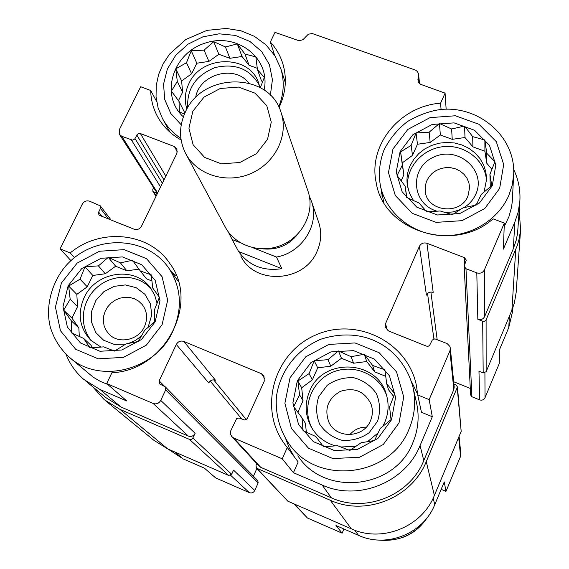 <?xml version="1.0" encoding="UTF-8"?>
<svg xmlns="http://www.w3.org/2000/svg" width="569" height="569" viewBox="0 0 569 569"><rect width="100%" height="100%" fill="white"/><g stroke="black" fill="none" stroke-linecap="round" stroke-linejoin="round"><path stroke-width="0.85" d="M187.692 107.754C186.76 88.65 195.9 75.25 215.125 67.569C235.239 62.946 250.004 68.877 259.4 85.378M259.912 87.47L258.774 83.401C249.99 54.247 201.483 54.631 188.894 83.65C184.889 92.086 184.235 100.564 186.917 109.077M407.696 187.293C405.676 167.322 422.923 148.203 444.197 146.582C465.449 144.647 485.556 160.757 486.538 180.949M484.063 192.116L486.587 179.214L485.855 171.902L483.6 164.896L479.916 158.481L474.959 152.883L468.927 148.338L462.049 144.995L454.595 142.983L446.85 142.378L439.104 143.196L431.658 145.408L424.787 148.922L418.748 153.616L413.784 159.299L410.078 165.771C407.34 172.023 406.415 178.481 407.326 185.153L409.488 193.225L413.535 200.622M475.2 205.281L477.028 203.382M312.666 429.346C301.143 409.545 310.468 382.133 331.549 372.745C352.446 362.951 379.231 373.861 386.628 395.533M382.667 426.508L384.786 422.283C388.549 413.272 389.096 404.139 386.443 394.893C377.567 359.651 322.886 357.218 309.657 391.081C304.429 403.62 305.084 415.811 311.613 427.66C317.132 436.743 325.07 442.81 335.418 445.876M340.824 446.999L356.016 446.281M367.489 441.722L378.214 432.803M92.619 341.905C78.664 327.41 80.741 301.84 96.666 287.722C112.385 273.369 138.032 273.831 151.183 288.86M157.094 303.305L154.64 295.012L150.294 287.651C134.668 265.716 95.763 271.584 84.212 297.445C77.228 313.633 79.432 327.915 90.812 340.283L100.962 347.111M111.823 350.056L115.863 350.298M284.265 79.44L285.361 80.912M168.552 130.884L168.246 129.078M171.653 272.117L176.44 275.858M65.94 354.103C69.809 364.06 75.798 372.524 83.906 379.495L100.059 389.509L126.908 401.06L106.709 383.57L153.139 403.471C156.397 404.488 158.936 403.464 160.743 400.398L165.671 389.893L165.216 386.785L159.633 383.954L159.171 380.846L176.298 344.473C178.076 341.471 180.586 340.461 183.83 341.436L261.42 373.698L263.938 375.803L264.272 381.145L247.266 418.585L244.834 420.064L239.008 417.98L236.569 418.67L230.73 430.847L230.516 434.133L231.782 436.615L233.738 438.023L282.245 458.813L287.288 447.497L298.163 461.964L293.419 472.69L282.245 458.813M107.733 384.452L100.194 381.315L93.224 377.197L69.93 357.723M167.969 449.012L183.047 458.856L204.413 468.166L215.708 477.953L249.364 492.647C251.711 493.401 253.518 492.676 254.777 490.471L258.17 482.875L257.8 480.62L165.216 386.785M418.172 81.673L418.485 73.728L417.49 71.594L415.548 70.136L312.21 33.507L308.291 34.232L302.943 39.723L299.095 40.769L274.983 32.369L270.346 42.056L274.614 55.293M181.12 139.988C170.807 134.263 162.919 126.432 157.478 116.489C153.153 108.395 150.892 99.724 150.7 90.492L140.699 86.744L119.326 129.696L119.462 134.405L121.773 136.29L132.577 140.166L134.682 139.049L137.52 134.035L140.088 133.43L174.391 146.553L176.923 148.751L176.952 153.232L141.468 226.263C139.718 229.129 137.278 230.118 134.149 229.222L99.881 215.516L98.857 214.748L98.657 212.102L100.464 208.446L100.279 205.829L89.553 201.177C86.474 200.302 84.056 201.284 82.299 204.115L60.065 248.802L70.2 252.949L74.454 257.636M150.7 90.492L156.631 101.474M70.947 260.638L60.065 248.802M70.2 252.949C100.606 227.401 149.391 232.28 169.911 263.611C200.025 303.078 164.996 370.846 111.908 372.716L106.709 383.57M513.651 174.996L512.171 185.288L508.892 195.259C498.046 220.879 468.5 237.977 439.296 235.431C410.071 233.006 385.313 211.504 380.284 185.01C378.342 173.246 379.608 161.532 384.075 149.867C389.68 138.786 397.482 129.334 407.475 121.524C418.684 115.038 429.531 111.062 440.015 109.589C478.934 104.988 516.047 136.987 513.651 174.996L512.292 201.469L511.552 207.109L508.906 216.775L504.198 226.633M380.86 196.902L381.401 190.551M387.247 330.226L385.533 323.626L419.403 246.327L426.43 295.119C427.924 292.445 430.171 291.534 433.187 292.388L426.949 243.283L464.446 257.643L466.253 260.097L464.169 266.264L470.613 394.95L471.907 396.749L479.61 399.872L478.977 371.216L483.188 372.901L482.683 321.215L477.832 319.309C480.89 320.183 483.166 319.266 484.653 316.556L513.316 248.717L514.853 222.074L503.38 249.137L504.326 223.069L493.067 218.845C454.076 253.717 383.449 230.993 376.216 182.741C367.809 145.223 400.007 105.976 440.591 103.195L445.072 93.131L446.153 109.205M514.853 222.074L518.217 211.903L519.838 201.405C520.55 190.245 518.501 179.626 513.707 169.548M287.288 447.497L284.429 443.799C257.892 407.639 274.457 352.439 315.66 335.034C356.4 316.584 408.051 341.919 416.501 385.974L417.71 394.929L421.465 412.276L432.298 416.728L420.064 445.57C405.42 482.476 358.093 501.531 322.111 485.03L293.419 472.69M294.472 457.049L289.386 448.237L285.688 438.784M411.387 381.315L417.653 394.225M416.352 402.048L416.728 403.727C419.438 416.963 418.165 429.915 412.909 442.59C395.306 489.269 324.23 497.071 297.85 455.783M440.591 103.195L441.067 109.49M512.911 307.594L512.69 310.98L508.757 327.531L499.738 349.117L499.212 363.683L485.03 397.688L484.916 372.908M441.16 489.326L445.982 491.36L460.591 456.324L460.883 454.389L459.098 436.366M293.853 503.828L307.416 518.003L342.133 533.167L335.973 525.521L358.477 535.337C386.671 548.409 423.421 533.622 434.766 504.625L444.254 481.929L445.982 491.36M342.133 533.167L343.932 528.992M417.71 394.929L429.161 399.609L449.915 350.86L450.335 348.185L449.894 346.457L447.12 343.576L434.844 338.839L432.276 340.042L429.495 345.596L428.023 346.286L426.409 346.116L388.606 330.994L385.227 327.175L385.533 323.626M432.298 416.728L429.161 399.609M464.169 266.264L465.975 268.71L476.801 272.878C480.229 273.824 482.768 272.8 484.432 269.798L504.326 223.069M513.316 248.717L516.14 240.452L517.577 233.368L519.838 201.405M445.072 93.131L420.512 84.29L418.307 82L417.916 79.311M85.25 380.611L105.67 397.496L121.019 407.02L188.311 436.067C191.241 436.992 193.51 436.074 195.117 433.322L160.743 400.398M231.782 436.615L258.98 466.061L260.737 467.334L331.35 497.811C365.369 513.451 410 495.492 423.798 460.577L453.827 389.516L454.204 387.105L450.335 348.185M318.562 221.988L318.804 222.707C321.834 232.244 321.265 241.768 317.097 251.278C304.515 282.551 254.364 285.382 240.765 255.886M270.346 42.056C276.157 48.401 280.339 55.662 282.878 63.856C287.139 78.415 285.866 92.975 279.059 107.548M426.949 243.283C423.592 242.358 421.074 243.368 419.403 246.327M105.592 400.782L154.035 440.42L167.791 448.934L228.724 475.464L231.675 474.276L233.546 470.136L254.777 490.471M256.754 463.65L256.014 465.293L256.434 468.102L287.85 501.211L351.336 528.85C381.991 543.054 422.034 526.944 434.382 495.414L461.175 431.387L457.469 386.948L455.84 384.758L453.891 383.968M183.83 341.436L215.48 380.227C212.564 379.338 210.317 380.248 208.738 382.951L176.298 344.473M119.462 134.405L157.393 193.496M153.459 187.941L152.812 189.264L152.897 191.412L157.336 193.602M92.605 386.692L104.255 399.687L119.91 409.353L189.79 439.531L191.205 439.538L192.443 438.791L195.117 433.322M253.425 476.189L256.847 468.55M453.671 381.735L470.286 388.449M256.434 468.102L330.283 500.265C365.597 516.517 411.949 497.861 426.266 461.608L457.469 386.948M482.683 321.215L484.688 321.208L486.097 319.835L517.321 245.459L519.312 238.333L520.592 229.592L519.205 211.021M483.188 372.901L486.154 371.713L511.908 310.169L514.426 302.765L516.147 292.551L520.592 229.592M479.61 399.872C482.043 400.597 483.849 399.865 485.03 397.688M391.5 419.808L377.894 438.415L357.467 449.418L334.387 450.548L313.348 441.644L298.569 424.574L292.9 402.845L297.331 380.775L310.894 362.645L330.909 351.912L353.527 350.632L374.402 359.096L389.431 375.753L395.583 397.411L391.5 419.808M337.502 445.676L349.807 450.47L361.123 442.739L374.566 440.491L380.213 428.464L391.031 419.659L389.566 406.821L394.744 393.755L386.714 383.741L384.886 369.836L372.595 365.433L364.274 354.245L351.094 356.692L338.455 350.959L327.908 359.693L314.209 360.739L309.095 373.627L297.843 381.038L299.6 394.879L293.704 406.607L302.011 417.888L303.049 430.719L315.845 436.53L323.576 446.843L337.502 445.676M377.61 421.16L369.125 432.746C360.959 438.457 351.927 440.975 342.033 440.314C332.559 437.575 325.084 432.184 319.622 424.133C316.03 415.121 315.731 405.967 318.732 396.685L327.203 385.291C335.269 379.679 344.181 377.176 353.954 377.773C363.356 380.391 370.839 385.668 376.394 393.613C380.12 402.582 380.526 411.764 377.61 421.16M370.497 420.683C363.868 438.016 336.748 439.211 329.06 422.603C323.981 409.104 327.772 398.677 340.44 391.33C354.43 387.012 364.637 391.301 371.073 404.21C372.965 409.737 372.766 415.228 370.497 420.683M349.857 434.652C354.181 429.609 359.658 427.106 366.294 427.134M492.277 185.693L479.432 203.026L459.823 213.51L437.447 214.99L416.849 207.208L402.162 191.824L396.23 171.98L400.099 151.624L412.909 134.711L432.141 124.476L454.09 122.876L474.518 130.265L489.432 145.28L495.812 165.053L492.277 185.693M440.15 210.985L452.391 214.669L463.017 207.841L476.225 205.046L481.267 194.385L491.801 185.615L489.923 174.327L494.916 161.76L486.723 153.189L484.88 139.981L472.668 136.638L464.567 126.041L451.615 128.999L439.439 123.501L429.154 132.193L416.074 132.947L411.152 145.351L400.576 151.902L402.347 165.053L397.062 175.465L405.142 186.141L406.622 197.429L418.948 202.998L426.857 211.839L440.15 210.985M437.191 211.234C411.11 204.043 409.246 167.336 433.969 157.001C458.13 145.536 486.708 170.302 475.912 193.951C473.387 199.648 469.382 204.228 463.891 207.678M460.584 209.463L453.024 211.931L445.079 212.543M467.967 195.999C460.506 215.857 426.359 211.64 425.221 190.857L425.278 186.063L426.501 181.397L428.827 177.101L432.12 173.403L436.21 170.494L440.89 168.516L445.904 167.585L450.997 167.748L455.904 168.993L460.364 171.262L464.148 174.441L467.042 178.353L468.899 182.805L469.617 187.557L467.967 195.999M155.138 321.841L141.496 339.487L121.766 350.006L99.973 351.265L80.549 343.036L67.377 327.068L62.988 306.634L68.138 285.787L81.723 268.575L101.076 258.298L122.456 256.918L141.745 264.741L155.166 280.332L159.989 300.702L155.138 321.841M183.353 116.837C159.754 95.414 172.464 53.379 204.868 43.216C236.917 31.892 271.178 58.394 264.094 90.058M103.65 346.87L114.554 351.087L126.034 343.911L138.317 341.485L144.654 330.319L154.754 321.727L154.427 309.835L159.412 297.281L152.777 288.099L151.19 274.813L140.287 270.944L132.463 260.261L120.408 262.864L108.281 257.359L98.416 265.879L84.987 266.776L80.065 279.166L68.657 286.051L70.172 299.28L63.628 310.19L71.431 320.959L71.374 332.844L83.65 338.42L90.002 347.879L103.65 346.87M125.614 344.188L114.127 344.359L103.7 340.29L95.834 332.602L91.63 322.41L91.666 311.165L95.898 300.46L103.714 291.797L114.013 286.371L125.365 284.934L136.183 287.701L144.939 294.301L150.401 303.818L151.759 314.927L148.04 327.531M141.567 335.902L135.415 340.468L128.423 343.484M144.462 326.642C138.459 340.376 118.338 344.487 108.857 333.953L105.969 330.134L104.091 325.71L103.316 320.916L103.686 316.001L105.18 311.229L107.705 306.855L111.14 303.092L115.301 300.148L119.959 298.17L124.888 297.267L129.824 297.48L134.504 298.803L138.687 301.172L142.15 304.458C147.179 311.122 147.947 318.519 144.462 326.642M260.303 87.683L264.322 77.476L257.451 69.596L255.851 56.943L244.947 54.034L237.323 43.898L225.431 46.957L213.724 41.672L204.086 50.136L191.255 50.769L186.504 62.718L175.771 68.821L177.308 81.417L171.397 91.132L179 101.353L179.42 111.837L184.406 114.156M195.658 97.626C198.986 74.205 234.862 64.254 248.66 82.982M151.973 281.036L146.425 278.774L140.287 270.944M138.978 269.151L126.88 270.801L120.408 262.864M126.88 270.801L115.649 266.228L108.281 257.359M115.649 266.228L105.265 273.76L98.416 265.879M105.265 273.76L92.811 275.46L84.987 266.776M92.811 275.46L87.242 286.819L80.065 279.166M87.242 286.819L76.822 294.379L68.657 286.051M76.822 294.379L77.555 306.606L70.172 299.28M77.555 306.606L71.929 318.085L63.628 310.19M71.929 318.085L78.828 327.929L71.431 320.959M78.828 327.929L79.333 336.485M92.683 347.716L90.855 345.113L83.65 338.42M393.691 396.472L388.563 389.822L386.714 383.741M385.746 376.337L374.701 371.834L372.595 365.433M374.701 371.834L366.756 361.521L364.274 354.245M366.756 361.521L353.584 363.221L351.094 356.692M353.584 363.221L341.457 358.278L338.455 350.959M341.457 358.278L330.817 366.166L327.908 359.693M330.817 366.166L317.701 367.859L314.209 360.739M317.701 367.859L312.353 379.85L309.095 373.627M312.353 379.85L301.677 387.766L297.843 381.038M301.677 387.766L303.042 400.725L299.6 394.879M303.042 400.725L297.886 412.29M306.364 432.248L305.425 423.343L302.011 417.888M490.307 186.895L489.923 174.327M491.943 169.327L486.715 163.161L486.723 153.189M486.715 163.161L484.916 151.233L484.88 139.981M484.916 151.233L472.91 146.859L472.668 136.638M472.91 146.859L464.994 137.513L464.567 126.041M464.994 137.513L452.234 139.327L451.615 128.999M452.234 139.327L440.356 134.995L439.439 123.501M440.356 134.995L430.164 142.449L429.154 132.193M430.164 142.449L417.454 144.256L416.074 132.947M417.454 144.256L412.482 155.387L411.152 145.351M412.482 155.387L402.262 162.869L400.576 151.902M402.262 162.869L403.841 174.768L402.347 165.053M403.841 174.768L401.109 180.878M406.863 197.543L405.142 186.141M262.551 82.085L261.391 80.642L257.451 69.596M257.295 68.294L249.08 65.3L244.947 54.034M249.08 65.3L242.017 56.502L237.323 43.898M242.017 56.502L229.883 58.301L225.431 46.957M229.883 58.301L218.852 54.283L213.724 41.672M218.852 54.283L208.894 61.416L204.086 50.136M208.894 61.416L196.803 63.216L191.255 50.769M196.803 63.216L191.618 73.792L186.504 62.718M191.618 73.792L181.625 80.947L175.771 68.821M181.625 80.947L182.599 92.214L177.308 81.417M182.599 92.214L178.467 100.642M184.47 114.013L184.285 111.851L179 101.353M240.388 242.785L232.138 239.528L228.148 231.683M309.358 196.227L311.542 201.49C319.87 224.335 302.217 252.622 276.477 257.046L253.077 247.799M298.113 233.695C289.258 245.068 277.651 250.132 263.291 248.902M276.477 257.046L281.84 268.675C263.376 271.413 248.959 265.695 238.582 251.512L232.138 239.528M281.84 268.675L238.582 251.512M192.855 111.225L204.058 97.071L220.317 88.472L238.489 87.078L255.061 93.188L266.776 105.67L271.264 122.115L267.558 139.291L256.327 153.737L239.798 162.514L221.327 163.822L204.655 157.442L193.104 144.704L188.929 128.203L192.855 111.225M185.473 111.823C202.799 71.744 269.656 71.922 281.122 112.662C288.881 135.493 275.097 163.41 250.573 173.687C226.156 184.221 196.54 174.754 185.551 153.303C178.943 139.818 178.922 125.991 185.473 111.823M307.836 190.672L308.099 191.433C314.963 211.647 303.106 236.156 281.833 245.068C260.659 254.208 234.819 245.716 225.075 226.732L186.056 154.242M484.653 316.556L484.432 269.798M121.019 407.02L100.059 389.509M188.311 436.067L153.139 403.471M331.35 497.811L322.111 485.03M260.737 467.334L233.738 438.023M423.798 460.577L420.064 445.57M453.827 389.516L449.915 350.86M419.389 83.479L418.514 75.272M157.649 192.962L121.773 136.29M156.24 195.864L153.943 192.272M160.558 186.981L131.411 139.995M162.378 183.232L135.009 138.544M163.993 179.911L136.773 134.974M165.835 176.12L140.365 133.523M177.379 151.973L174.391 146.553M101.943 216.341L98.657 212.102M108.537 218.98L100.464 208.446M231.675 474.276L192.934 438.059M258.17 482.875L165.671 389.893M164.519 386.266L159.171 380.846M241.932 419.147L210.181 381.074M246.277 419.602L213.66 379.85M264.791 378.776L261.42 373.698M433.919 338.939L427.525 293.533M437.17 339.593L430.875 292.039M464.759 264.215L464.446 257.643M471.907 396.749L465.975 268.71M477.832 319.309L476.801 272.878M486.154 371.713L486.097 319.835M511.908 310.169L515.727 249.627M167.791 448.934L119.91 409.353M228.724 475.464L189.527 439.432M287.85 501.211L257.295 468.721M351.336 528.85L330.283 500.265M434.382 495.414L426.266 461.608M461.175 431.387L457.277 388.122M508.757 327.531L509.419 316.108M183.047 458.856L174.861 452.014M249.364 492.647L230.694 475.35M307.416 518.003L294.685 504.184M358.477 535.337L354.793 530.237M434.766 504.625L433.158 498.16M460.591 456.324L458.671 437.376M399.025 422.923L383.278 444.503L359.608 457.256L332.851 458.557L308.49 448.208L291.413 428.421L284.898 403.272L290.055 377.759L305.745 356.82L328.868 344.43L355.006 342.936L379.139 352.688L396.557 371.92L403.713 396.977L399.025 422.923M409.154 428.827C390.619 477.796 315.909 486.047 288.298 442.789C279.315 428.862 275.346 413.563 276.385 396.885C279.841 371.557 296.321 349.608 320.88 339.195C367.787 324.195 404.154 351.187 413.201 388.101C416.031 401.963 414.687 415.541 409.154 428.827M499.646 188.41L484.774 208.51L462.049 220.665L436.117 222.365L412.269 213.325L395.291 195.487L388.463 172.521L392.973 148.993L407.795 129.455L430.015 117.634L455.371 115.77L478.991 124.284L496.275 141.631L503.7 164.505L499.646 188.41M427.205 517.641C415.235 534.59 398.933 542.051 378.3 540.038M162.087 324.721L146.29 345.177L123.43 357.382L98.174 358.819L75.684 349.259L60.463 330.753L55.428 307.096L61.416 282.999L77.128 263.127L99.483 251.249L124.184 249.642L146.496 258.66L162.044 276.662L167.67 300.233L162.087 324.721M172.997 330.881C155.742 370.711 98.416 384.736 68.693 356.671C60.037 348.633 53.927 338.832 50.371 327.26C44.218 303.789 54.275 276.328 69.767 261.733C98.103 234.129 147.399 236.882 168.794 268.12C181.319 287.402 182.72 308.327 172.997 330.881M181.241 124.817L170.771 113.437L164.704 99.44L163.552 84.141L167.371 68.949L175.778 55.221L187.976 44.197L202.877 36.843L219.136 33.82L235.31 35.399L249.933 41.473L261.676 51.516L269.422 64.66L272.423 79.703L270.353 95.272M180.892 138.388C172.926 133.132 166.745 126.439 162.364 118.302L158.111 107.904L156.048 96.858L156.233 85.556L158.637 74.404L163.154 63.785L169.612 54.062L185.85 39.467L207.031 30.356L226.334 28.45L240.886 30.769L254.315 36.288L265.872 44.759L274.884 55.719L280.802 68.593C284.6 81.225 283.91 93.985 278.739 106.887M311.613 427.66L312.388 428.919M90.812 340.283L91.495 340.923M419.552 83.629L418.542 74.112M111.083 219.997L100.279 205.829M156.027 196.305L152.897 191.412M284.429 443.799L286.164 446.103M376.216 182.741L376.422 183.737M413.201 388.101L416.728 403.727M329.06 422.603L329.437 423.3M380.469 185.942L383.805 202.472M377.88 540.017C399.758 541.937 416.288 534.362 427.461 517.299M157.478 116.489L157.976 117.392M168.794 268.12L178.389 281.541M162.826 119.149L169.911 132.122M280.802 68.593L285.325 82.747M108.857 333.953L109.22 334.323M311.542 201.49L318.804 222.707M281.122 112.662L308.099 191.433"/></g></svg>
